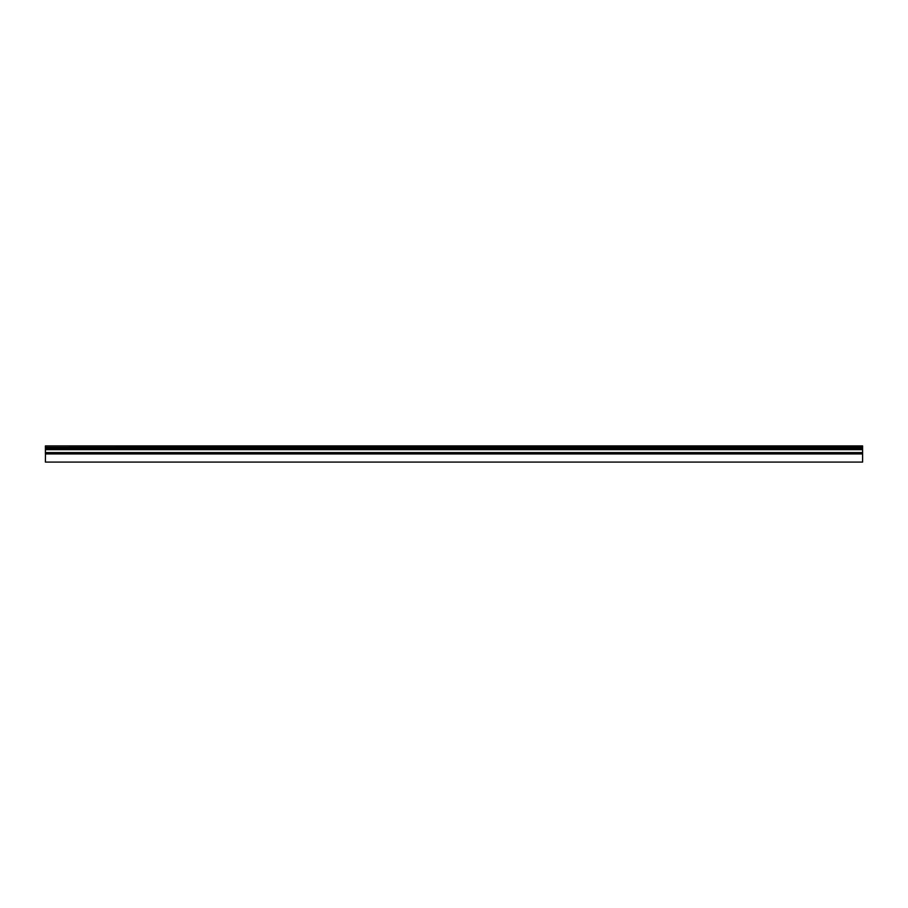 <?xml version="1.0" encoding="UTF-8"?>
<svg xmlns="http://www.w3.org/2000/svg" width="908" height="908" viewBox="0 0 908 908"><rect width="100%" height="100%" fill="white"/><g stroke="black" fill="none" stroke-linecap="round" stroke-linejoin="round"><path stroke-width="1.36" d="M45.4 452.593L862.6 452.593L45.4 452.593L45.4 453.818L862.6 453.818L45.479 453.739L45.4 462.093L862.6 462.093L862.6 452.593L45.4 452.593L45.4 448.439L862.6 448.359L45.4 448.439M862.6 446.157L45.4 445.953L862.6 446.157L862.6 447.304L45.4 447.383L862.6 447.304M862.6 447.383L862.6 448.359M862.6 448.439L862.6 452.695M45.4 448.359L45.4 447.383M45.4 447.304L45.4 446.157M45.4 453.921L862.6 453.921M862.521 452.672L862.521 453.739M45.4 449.664L862.6 449.664M45.479 453.739L45.479 452.672M45.4 447.462L862.6 447.462M862.6 445.907L45.4 445.907"/></g></svg>
